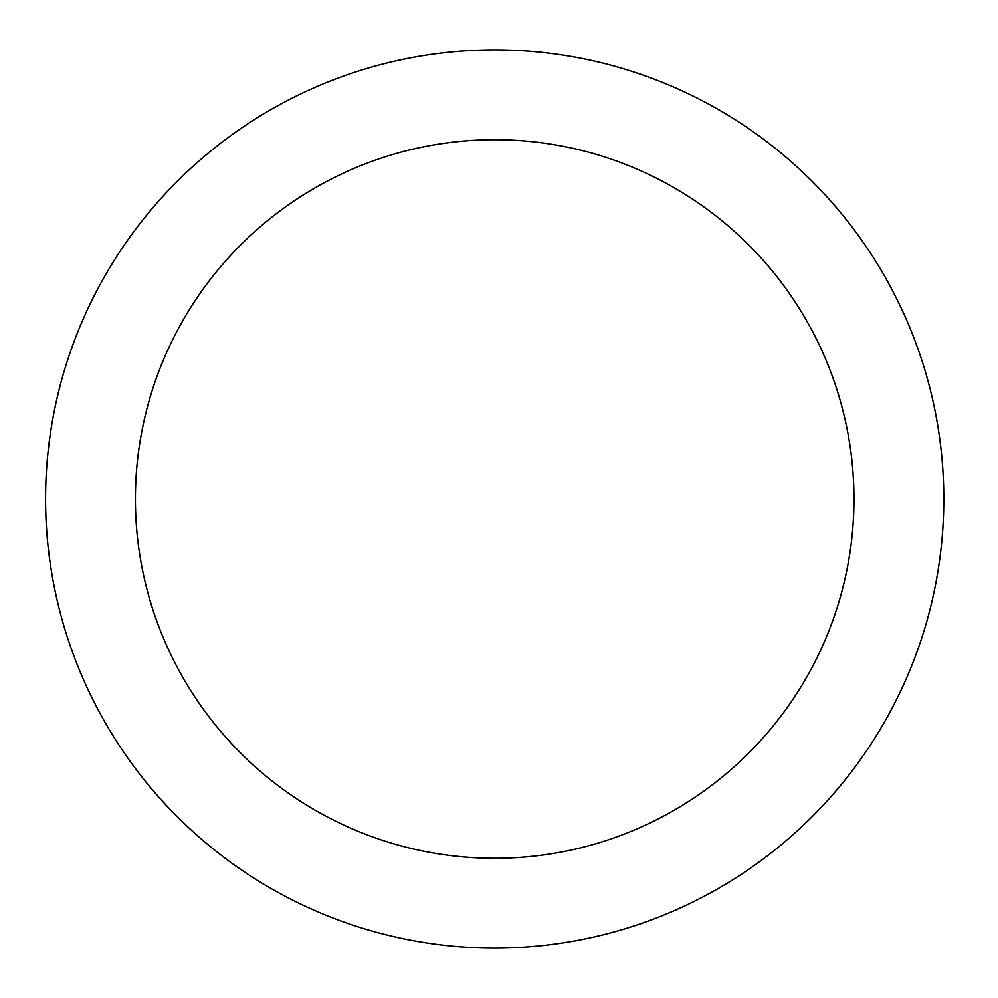 <?xml version="1.0" encoding="UTF-8"?>
<svg xmlns="http://www.w3.org/2000/svg" width="998" height="998" viewBox="0 0 998 998"><rect width="100%" height="100%" fill="white"/><g stroke="black" fill="none" stroke-linecap="round" stroke-linejoin="round"><path stroke-width="1.5" d="M494.684 49.9A449.1 449.1 0 0 1 883.617 723.55A449.1 449.1 0 0 1 105.751 723.55A449.1 449.1 0 0 1 494.684 49.9M494.684 139.72A359.28 359.28 0 0 1 805.835 678.64A359.28 359.28 0 0 1 183.545 678.64A359.28 359.28 0 0 1 494.684 139.72"/></g></svg>
